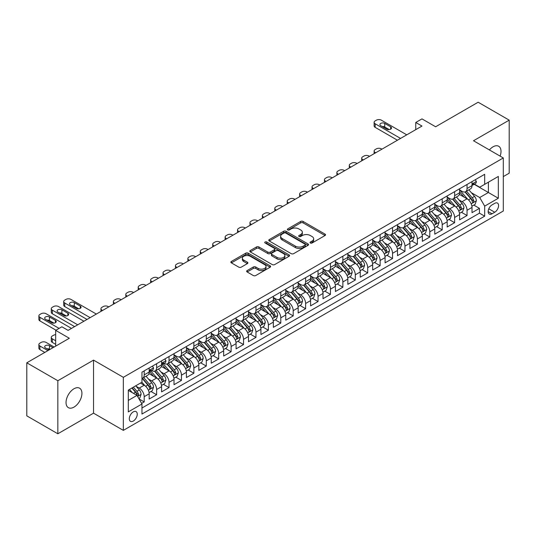 <?xml version="1.0" encoding="UTF-8"?>
<svg xmlns="http://www.w3.org/2000/svg" width="536" height="536" viewBox="0 0 536 536"><rect width="100%" height="100%" fill="white"/><g stroke="black" fill="none" stroke-linecap="round" stroke-linejoin="round"><path stroke-width="0.8" d="M310.377 243.002A1.206 0.697 0 0 0 312.086 243.002L325.03 235.525A1.722 0.998 0 0 0 325.54 234.822A1.722 0.998 0 0 0 325.03 234.118L303.095 221.448A1.722 0.998 0 0 0 300.656 221.448L287.705 228.926A1.206 0.697 0 0 0 287.356 229.421A1.206 0.697 0 0 0 287.705 229.91A1.206 0.697 0 0 0 289.413 229.91L291.088 228.946A5.514 3.183 0 0 1 298.887 228.946L300.716 229.998A5.514 3.183 0 0 1 302.331 232.256A5.514 3.183 0 0 1 300.716 234.507L299.041 235.472A1.206 0.697 0 0 0 298.686 235.967A1.206 0.697 0 0 0 299.041 236.456A1.206 0.697 0 0 0 300.75 236.456L302.425 235.492A5.514 3.183 0 0 1 310.223 235.492L312.053 236.544A5.514 3.183 0 0 1 313.667 238.795A5.514 3.183 0 0 1 312.053 241.046L310.377 242.017A1.206 0.697 0 0 0 310.022 242.507A1.206 0.697 0 0 0 310.377 243.002L310.377 242.017M73.981 407.112A11.236 6.486 120 0 0 81.325 397.21A11.236 6.486 120 0 0 79.603 388.205A11.236 6.486 120 0 0 73.981 388.761A11.236 6.486 120 0 0 66.645 398.663A11.236 6.486 120 0 0 68.367 407.668A11.236 6.486 120 0 0 73.981 407.112M500.122 156.117A11.236 6.486 120 0 0 498.674 146.254A11.236 6.486 120 0 0 493.06 146.81A11.236 6.486 120 0 0 489.415 149.939M133.276 421.055A5.621 3.243 120 0 0 136.948 416.103A5.621 3.243 120 0 0 136.084 411.601A5.621 3.243 120 0 0 133.276 411.883A5.621 3.243 120 0 0 129.605 416.834A5.621 3.243 120 0 0 130.469 421.336A5.621 3.243 120 0 0 133.276 421.055M247.15 270.566A1.722 0.998 0 0 0 246.647 271.27A1.722 0.998 0 0 0 247.15 271.973L253.307 275.531A1.722 0.998 0 0 0 255.746 275.531L270.124 267.223A1.722 0.998 0 0 0 270.633 266.519A1.722 0.998 0 0 0 270.124 265.816L248.188 253.153A1.722 0.998 0 0 0 245.749 253.153L231.364 261.454A1.722 0.998 0 0 0 230.862 262.158A1.722 0.998 0 0 0 231.364 262.861L238.801 267.156A1.722 0.998 0 0 0 241.24 267.156L247.398 263.598A1.722 0.998 0 0 0 247.9 262.895A1.722 0.998 0 0 0 247.398 262.191L243.706 260.067A4.61 2.66 0 0 1 242.359 258.185A4.61 2.66 0 0 1 245.207 255.726A4.61 2.66 0 0 1 250.232 256.302L264.67 264.637A4.61 2.66 0 0 1 266.024 266.519A4.61 2.66 0 0 1 263.176 268.978A4.61 2.66 0 0 1 258.151 268.402L255.746 267.015A1.722 0.998 0 0 0 253.307 267.015L247.15 270.566L247.15 271.973L253.307 268.449L253.307 267.015M503.304 176.599L509.2 173.195L509.2 120.144L478.159 102.222L435.627 126.771L421.973 118.885L415.762 122.469L421.973 126.054L68.085 330.37L61.881 326.786L55.67 330.37L55.67 346.142M57.841 380.728L57.841 433.778L93.539 413.169L93.539 360.118L57.841 380.728L26.8 362.805L69.325 338.256L55.67 330.37M93.539 360.118L123.34 377.324L503.304 157.959L503.304 211.01L123.34 430.375L123.34 377.324M509.2 120.144L473.502 140.754L503.304 157.959M291.209 253.642A1.722 0.998 0 0 0 293.648 253.642L308.033 245.341A1.722 0.998 0 0 0 308.535 244.637A1.722 0.998 0 0 0 308.033 243.934L286.09 231.271A1.722 0.998 0 0 0 283.651 231.271L269.273 239.572A1.722 0.998 0 0 0 268.771 240.275A1.722 0.998 0 0 0 269.273 240.979L291.209 253.642M265.548 243.264A1.206 0.697 0 0 1 266.774 243.431L266.774 241.997L289.078 254.875A1.722 0.998 0 0 1 289.581 255.578A1.722 0.998 0 0 1 289.078 256.282L274.693 264.583A1.722 0.998 0 0 1 272.261 264.583L250.319 251.92L250.319 250.513A1.722 0.998 0 0 0 249.816 251.216A1.722 0.998 0 0 0 250.319 251.92M250.319 250.513L256.476 246.962A1.722 0.998 0 0 1 258.915 246.962L267.812 252.094A1.722 0.998 0 0 0 270.245 252.094L274.332 249.736A1.722 0.998 0 0 0 274.834 249.032A1.722 0.998 0 0 0 274.332 248.329L265.065 242.982A1.206 0.697 0 0 1 264.717 242.493A1.206 0.697 0 0 1 265.461 241.85A1.206 0.697 0 0 1 266.774 241.997M57.841 433.778L26.8 415.856L26.8 362.805M141.625 403.4L144.204 401.913L139.052 398.938M136.117 386.282L139.233 388.077A7.022 4.054 60 0 1 144.204 396.68L149.169 393.813L149.169 399.045L156.619 394.744L150.971 391.481M148.532 379.113L151.655 380.908A7.022 4.054 60 0 1 156.619 389.511L161.584 386.644L161.584 391.876L169.034 387.575L163.386 384.312M160.954 371.944L164.07 373.739A7.022 4.054 60 0 1 169.034 382.342L174.006 379.475L174.006 384.707L181.456 380.406L175.801 377.15M173.369 364.775L176.485 366.57A7.022 4.054 60 0 1 181.456 375.173L186.421 372.306L186.421 377.538L193.871 373.237L188.223 369.981M185.784 357.606L188.906 359.401A7.022 4.054 60 0 1 193.871 368.004L198.836 365.137L198.836 370.369L206.286 366.068L200.638 362.812M198.206 350.437L201.322 352.232A7.022 4.054 60 0 1 206.286 360.835L211.258 357.968L211.258 363.2L218.701 358.899L213.053 355.643M210.621 343.268L213.737 345.063A7.022 4.054 60 0 1 218.701 353.666L223.673 350.799L223.673 356.031L231.123 351.73L225.475 348.474M223.036 336.099L226.152 337.894A7.022 4.054 60 0 1 231.123 346.497L236.088 343.63L236.088 348.862L243.538 344.561L237.89 341.305M235.451 328.93L238.574 330.725A7.022 4.054 60 0 1 243.538 339.328L248.503 336.461L248.503 341.693L255.953 337.392L250.305 334.136M247.873 321.761L250.989 323.556A7.022 4.054 60 0 1 255.953 332.159L260.925 329.292L260.925 334.524L268.375 330.223L262.72 326.967M260.288 314.592L263.404 316.387A7.022 4.054 60 0 1 268.375 324.99L273.34 322.123L273.34 327.355L280.79 323.061L275.142 319.798M272.703 307.423L275.826 309.218A7.022 4.054 60 0 1 280.79 317.821L285.755 314.954L285.755 320.193L293.205 315.892L287.557 312.629M285.125 300.254L288.241 302.049A7.022 4.054 60 0 1 293.205 310.652L298.17 307.785L298.17 313.024L305.62 308.723L299.972 305.46M297.54 293.085L300.656 294.88A7.022 4.054 60 0 1 305.62 303.483L310.592 300.616L310.592 305.855L318.042 301.554L312.388 298.291M309.955 285.916L313.071 287.711A7.022 4.054 60 0 1 318.042 296.314L323.007 293.447L323.007 298.686L330.457 294.385L324.809 291.122M322.37 278.747L325.493 280.542A7.022 4.054 60 0 1 330.457 289.145L335.422 286.278L335.422 291.517L342.873 287.216L337.224 283.953M334.792 271.578L337.908 273.373A7.022 4.054 60 0 1 342.873 281.976L347.844 279.109L347.844 284.348L355.294 280.047L349.64 276.784M347.207 264.409L350.323 266.211A7.022 4.054 60 0 1 355.294 274.814L360.259 271.946L360.259 277.179L367.709 272.878L362.061 269.615M359.623 257.24L362.745 259.042A7.022 4.054 60 0 1 367.709 267.645L372.674 264.777L372.674 270.01L380.125 265.709L374.476 262.446M372.044 250.071L375.16 251.873A7.022 4.054 60 0 1 380.125 260.476L385.089 257.608L385.089 262.841L392.54 258.54L386.892 255.277M384.459 242.902L387.575 244.704A7.022 4.054 60 0 1 392.54 253.307L397.511 250.439L397.511 255.672L404.961 251.371L399.307 248.108M396.875 235.733L399.99 237.535A7.022 4.054 60 0 1 404.961 246.138L409.926 243.27L409.926 248.503L417.377 244.202L411.728 240.939M409.29 228.564L412.412 230.366A7.022 4.054 60 0 1 417.377 238.969L422.341 236.101L422.341 241.334L429.792 237.033L424.144 233.77M421.711 221.395L424.827 223.197A7.022 4.054 60 0 1 429.792 231.8L434.763 228.932L434.763 234.165L442.213 229.864L436.559 226.601M434.127 214.226L437.242 216.028A7.022 4.054 60 0 1 442.213 224.631L447.178 221.763L447.178 226.996L454.628 222.695L448.98 219.432M446.542 207.057L449.664 208.859A7.022 4.054 60 0 1 454.628 217.462L459.593 214.594L459.593 219.827L467.044 215.526L467.044 210.293A7.022 4.054 -120 0 0 462.079 201.69L458.957 199.888M461.396 212.263L467.044 215.526M149.169 393.813A7.022 4.054 -120 0 0 144.204 385.21L140.479 383.059M161.584 386.644A7.022 4.054 -120 0 0 156.619 378.041L148.941 373.612M174.006 379.475A7.022 4.054 -120 0 0 169.034 370.872L161.356 366.443M186.421 372.306A7.022 4.054 -120 0 0 181.456 363.703L173.778 359.274M198.836 365.137A7.022 4.054 -120 0 0 193.871 356.534L186.193 352.105M211.258 357.968A7.022 4.054 -120 0 0 206.286 349.365L198.608 344.936M223.673 350.799A7.022 4.054 -120 0 0 218.701 342.196L211.023 337.767M236.088 343.63A7.022 4.054 -120 0 0 231.123 335.027L223.445 330.598M248.503 336.461A7.022 4.054 -120 0 0 243.538 327.858L235.86 323.429M260.925 329.292A7.022 4.054 -120 0 0 255.953 320.689L248.275 316.26M273.34 322.123A7.022 4.054 -120 0 0 268.375 313.52L260.69 309.091M285.755 314.954A7.022 4.054 -120 0 0 280.79 306.351L273.112 301.922M298.17 307.785A7.022 4.054 -120 0 0 293.205 299.182L285.527 294.753M310.592 300.616A7.022 4.054 -120 0 0 305.62 292.013L297.942 287.584M323.007 293.447A7.022 4.054 -120 0 0 318.042 284.844L310.364 280.415M335.422 286.278A7.022 4.054 -120 0 0 330.457 277.675L322.779 273.246M347.844 279.109A7.022 4.054 -120 0 0 342.873 270.512L335.194 266.077M360.259 271.946A7.022 4.054 -120 0 0 355.294 263.344L347.609 258.908M372.674 264.777A7.022 4.054 -120 0 0 367.709 256.175L360.031 251.739M385.089 257.608A7.022 4.054 -120 0 0 380.125 249.006L372.446 244.57M397.511 250.439A7.022 4.054 -120 0 0 392.54 241.837L384.861 237.401M409.926 243.27A7.022 4.054 -120 0 0 404.961 234.668L397.283 230.232M422.341 236.101A7.022 4.054 -120 0 0 417.377 227.499L409.698 223.063M434.763 228.932A7.022 4.054 -120 0 0 429.792 220.33L422.113 215.894M447.178 221.763A7.022 4.054 -120 0 0 442.213 213.16L434.529 208.725M459.593 214.594A7.022 4.054 -120 0 0 454.628 205.992L446.95 201.556M494.735 203.338L492.001 204.913A5.44 3.142 120 0 0 488.443 209.71A5.44 3.142 120 0 0 489.281 214.072A5.44 3.142 120 0 0 492.001 213.804L494.735 212.229A5.44 3.142 120 0 0 498.292 207.432A5.44 3.142 120 0 0 497.455 203.07A5.44 3.142 120 0 0 494.735 203.338M128.312 400.412L137.002 395.394L141.966 403.997L141.966 414.033L484.678 216.169L484.678 206.132L479.707 197.529L471.378 192.719M141.966 403.997L128.312 411.883L128.312 390.087L141.966 382.202L141.966 372.165L484.678 174.3L484.678 184.337L498.333 176.451L498.333 198.246L484.678 206.132M151.588 370.55L151.655 370.584A7.022 4.054 60 0 0 155.165 370.932L160.13 368.065A7.022 4.054 -120 0 0 161.584 364.849L161.584 360.835M164.003 363.381L164.07 363.415A7.022 4.054 60 0 0 167.58 363.763L172.552 360.896A7.022 4.054 -120 0 0 174.006 357.68L174.006 353.666M174.006 354.812L176.485 356.246A7.022 4.054 60 0 0 179.995 356.594L184.967 353.727A7.022 4.054 -120 0 0 186.421 350.51L186.421 346.497M186.421 347.643L188.906 349.077A7.022 4.054 60 0 0 192.417 349.425L197.382 346.558A7.022 4.054 -120 0 0 198.836 343.342L198.836 339.328M198.836 340.481L201.322 341.914A7.022 4.054 60 0 0 204.832 342.256L209.797 339.389A7.022 4.054 -120 0 0 211.258 336.179L211.258 332.159M211.258 333.312L213.737 334.745A7.022 4.054 60 0 0 217.248 335.087L222.219 332.22A7.022 4.054 -120 0 0 223.673 329.01L223.673 324.99M223.673 326.143L226.152 327.576A7.022 4.054 60 0 0 229.669 327.918L234.634 325.05A7.022 4.054 -120 0 0 236.088 321.841L236.088 317.821M236.088 318.974L238.574 320.407A7.022 4.054 60 0 0 242.084 320.749L247.049 317.882A7.022 4.054 -120 0 0 248.503 314.672L248.503 310.652M248.503 311.805L250.989 313.238A7.022 4.054 60 0 0 254.5 313.587L259.471 310.719A7.022 4.054 -120 0 0 260.925 307.503L260.925 303.483M260.925 304.636L263.404 306.069A7.022 4.054 60 0 0 266.915 306.418L271.886 303.55A7.022 4.054 -120 0 0 273.34 300.334L273.34 296.314M273.34 297.467L275.826 298.9A7.022 4.054 60 0 0 279.336 299.249L284.301 296.381A7.022 4.054 -120 0 0 285.755 293.165L285.755 289.145M285.755 290.298L288.241 291.731A7.022 4.054 60 0 0 291.752 292.08L296.716 289.212A7.022 4.054 -120 0 0 298.17 285.996L298.17 281.976M298.17 283.129L300.656 284.562A7.022 4.054 60 0 0 304.167 284.911L309.138 282.043A7.022 4.054 -120 0 0 310.592 278.827L310.592 274.807M310.592 275.96L313.071 277.393A7.022 4.054 60 0 0 316.588 277.742L321.553 274.874A7.022 4.054 -120 0 0 323.007 271.658L323.007 267.638M323.007 268.791L325.493 270.224A7.022 4.054 60 0 0 329.004 270.573L333.968 267.705A7.022 4.054 -120 0 0 335.422 264.489L335.422 260.469M335.422 261.622L337.908 263.055A7.022 4.054 60 0 0 341.419 263.404L346.383 260.536A7.022 4.054 -120 0 0 347.844 257.32L347.844 253.3M347.844 254.453L350.323 255.886A7.022 4.054 60 0 0 353.834 256.235L358.805 253.367A7.022 4.054 -120 0 0 360.259 250.151L360.259 246.138M360.259 247.284L362.745 248.717A7.022 4.054 60 0 0 366.255 249.066L371.22 246.198A7.022 4.054 -120 0 0 372.674 242.982L372.674 238.969M372.674 240.115L375.16 241.548A7.022 4.054 60 0 0 378.671 241.897L383.635 239.029A7.022 4.054 -120 0 0 385.089 235.813L385.089 231.8M385.089 232.946L387.575 234.379A7.022 4.054 60 0 0 391.086 234.728L396.057 231.86A7.022 4.054 -120 0 0 397.511 228.644L397.511 224.631M397.511 225.777L399.99 227.21A7.022 4.054 60 0 0 403.508 227.559L408.472 224.691A7.022 4.054 -120 0 0 409.926 221.475L409.926 217.462M409.926 218.608L412.412 220.041A7.022 4.054 60 0 0 415.923 220.39L420.887 217.522A7.022 4.054 -120 0 0 422.341 214.306L422.341 210.293M422.341 211.439L424.827 212.872A7.022 4.054 60 0 0 428.338 213.221L433.302 210.353A7.022 4.054 -120 0 0 434.763 207.137L434.763 203.124M434.763 204.27L437.242 205.703A7.022 4.054 60 0 0 440.753 206.052L445.724 203.184A7.022 4.054 -120 0 0 447.178 199.968L447.178 195.955M447.178 197.101L449.664 198.534A7.022 4.054 60 0 0 453.175 198.883L458.139 196.015A7.022 4.054 -120 0 0 459.593 192.799L459.593 188.786M141.966 408.01L479.459 213.16L479.459 208.357L472.008 212.658L472.008 207.425A7.022 4.054 -120 0 0 467.044 198.823L459.365 194.387M459.593 189.932L462.079 191.365A7.022 4.054 -120 0 0 465.59 191.714A7.022 4.054 -120 0 0 467.044 188.498L467.044 184.485M465.59 191.714L470.554 188.846A7.022 4.054 -120 0 0 472.008 185.63L472.008 181.617M144.204 370.872L144.204 374.885A7.022 4.054 60 0 1 142.75 378.101A7.022 4.054 60 0 1 141.966 378.389M142.75 378.101L147.715 375.233A7.022 4.054 -120 0 0 149.169 372.018L149.169 368.004M156.619 363.703L156.619 367.716A7.022 4.054 60 0 1 155.165 370.932M169.034 356.534L169.034 360.547A7.022 4.054 60 0 1 167.58 363.763M181.456 349.365L181.456 353.378A7.022 4.054 60 0 1 179.995 356.594M193.871 342.196L193.871 346.209A7.022 4.054 60 0 1 192.417 349.425M206.286 335.027L206.286 339.047A7.022 4.054 60 0 1 204.832 342.256M218.701 327.858L218.701 331.878A7.022 4.054 60 0 1 217.248 335.087M231.123 320.689L231.123 324.709A7.022 4.054 60 0 1 229.669 327.918M243.538 313.52L243.538 317.54A7.022 4.054 60 0 1 242.084 320.749M255.953 306.351L255.953 310.371A7.022 4.054 60 0 1 254.5 313.587M268.375 299.182L268.375 303.202A7.022 4.054 60 0 1 266.915 306.418M280.79 292.013L280.79 296.033A7.022 4.054 60 0 1 279.336 299.249M293.205 284.844L293.205 288.864A7.022 4.054 60 0 1 291.752 292.08M305.62 277.675L305.62 281.695A7.022 4.054 60 0 1 304.167 284.911M318.042 270.506L318.042 274.526A7.022 4.054 60 0 1 316.588 277.742M330.457 263.337L330.457 267.357A7.022 4.054 60 0 1 329.004 270.573M342.873 256.168L342.873 260.188A7.022 4.054 60 0 1 341.419 263.404M355.294 249.006L355.294 253.019A7.022 4.054 60 0 1 353.834 256.235M367.709 241.837L367.709 245.85A7.022 4.054 60 0 1 366.255 249.066M380.125 234.668L380.125 238.681A7.022 4.054 60 0 1 378.671 241.897M392.54 227.499L392.54 231.512A7.022 4.054 60 0 1 391.086 234.728M404.961 220.33L404.961 224.343A7.022 4.054 60 0 1 403.508 227.559M417.377 213.16L417.377 217.174A7.022 4.054 60 0 1 415.923 220.39M429.792 205.992L429.792 210.005A7.022 4.054 60 0 1 428.338 213.221M442.213 198.823L442.213 202.836A7.022 4.054 60 0 1 440.753 206.052M454.628 191.654L454.628 195.667A7.022 4.054 60 0 1 453.175 198.883M454.628 217.462L454.628 222.695M442.213 224.631L442.213 229.864M429.792 231.8L429.792 237.033M417.377 238.969L417.377 244.202M404.961 246.138L404.961 251.371M392.54 253.307L392.54 258.54M380.125 260.476L380.125 265.709M367.709 267.645L367.709 272.878M355.294 274.814L355.294 280.047M342.873 281.976L342.873 287.216M330.457 289.145L330.457 294.385M318.042 296.314L318.042 301.554M305.62 303.483L305.62 308.723M293.205 310.652L293.205 315.892M280.79 317.821L280.79 323.061M268.375 324.99L268.375 330.223M255.953 332.159L255.953 337.392M243.538 339.328L243.538 344.561M231.123 346.497L231.123 351.73M218.701 353.666L218.701 358.899M206.286 360.835L206.286 366.068M193.871 368.004L193.871 373.237M181.456 375.173L181.456 380.406M169.034 382.342L169.034 387.575M156.619 389.511L156.619 394.744M144.204 396.68L144.204 401.913M137.002 395.394L128.312 390.375M479.707 197.529L488.403 192.511L488.403 182.186L498.333 176.451M474.179 184.304L498.333 198.246M474.427 184.156L479.707 187.205L484.678 184.337M93.539 413.169L123.34 430.375M415.762 122.469L415.762 129.638M473.811 205.094L479.459 208.357M479.459 213.16L484.678 216.169M310.86 243.17L312.053 242.48A5.514 3.183 0 0 0 313.667 240.229L313.667 238.795M302.331 232.256L302.331 233.689A5.514 3.183 0 0 1 300.716 235.94L299.524 236.624M325.03 234.118L325.03 235.525L303.095 222.882A1.722 0.998 0 0 0 300.656 222.882L288.187 230.085M308.006 245.354L286.09 232.704A1.722 0.998 0 0 0 283.651 232.704L269.293 240.992M304.984 245.133A1.206 0.697 0 0 0 305.339 244.637A1.206 0.697 0 0 0 304.984 244.141L285.728 233.026A1.206 0.697 0 0 0 284.02 233.026L282.251 234.044A5.514 3.183 0 0 0 280.636 236.296A5.514 3.183 0 0 0 282.251 238.554L295.416 246.151A5.514 3.183 0 0 0 303.215 246.151L304.984 245.133L304.984 246.567A1.206 0.697 0 0 0 305.339 246.071L305.339 244.637M280.636 236.296L280.636 237.729A5.514 3.183 0 0 0 282.251 239.987L282.251 238.554M304.984 246.567L303.215 247.585A5.514 3.183 0 0 1 295.416 247.585L282.251 239.987M250.345 251.933L256.476 248.396L256.476 246.962M274.834 249.032L274.834 250.466A1.722 0.998 0 0 1 274.332 251.17L270.245 253.528A1.722 0.998 0 0 1 267.812 253.528L258.915 248.396A1.722 0.998 0 0 0 256.476 248.396M266.774 243.431L289.058 256.295M277.045 257.427A4.61 2.66 0 0 0 282.07 258.004A4.61 2.66 0 0 0 284.911 255.545A4.61 2.66 0 0 0 283.564 253.662L278.472 250.721A1.722 0.998 0 0 0 276.04 250.721L271.953 253.079A1.722 0.998 0 0 0 271.45 253.783A1.722 0.998 0 0 0 271.953 254.486L277.045 257.427L277.045 258.861A4.61 2.66 0 0 0 282.07 259.437A4.61 2.66 0 0 0 284.911 256.978L284.911 255.545M271.45 253.783L271.45 255.216A1.722 0.998 0 0 0 271.953 255.92L271.953 254.486M277.045 258.861L271.953 255.92M266.024 266.519L266.024 267.953A4.61 2.66 0 0 1 263.176 270.412A4.61 2.66 0 0 1 258.151 269.836L255.746 268.449A1.722 0.998 0 0 0 253.307 268.449M242.359 258.185L242.359 259.618A4.61 2.66 0 0 0 243.706 261.501L243.706 260.067M247.371 263.612L243.706 261.501M270.124 265.816L270.124 267.223L248.188 254.587A1.722 0.998 0 0 0 245.749 254.587L231.391 262.875M471.908 206.193L475.117 204.343L476.357 200.759A4.657 2.687 -120 0 0 474.548 196.384L468.873 189.818M375.716 152.76L375.16 152.438A3.511 2.03 -0 0 1 374.128 151.005A3.511 2.03 -0 0 1 375.16 149.571L376.399 148.854A3.511 2.03 -0 0 1 381.364 148.854L381.927 149.175M467.734 199.271L461.007 191.486A13.434 7.759 -120 0 0 459.593 190.005M464.042 197.087L460.283 192.732A11.149 6.439 -120 0 0 459.593 191.982M464.96 191.962L470.695 198.608A4.657 2.687 60 0 1 472.357 201.817C473.053 202.749 473.549 202.461 473.844 200.953A4.657 2.687 -120 0 0 472.183 197.75L466.514 191.178M465.295 191.855L471.459 198.997A2.372 1.367 60 0 1 472.055 199.921L473.844 200.953M472.357 201.817L472.692 202.367M400.553 138.422L375.16 123.762A3.511 2.03 0 0 1 374.128 122.329A3.511 2.03 0 0 1 375.16 120.895L376.399 120.178A3.511 2.03 0 0 1 381.364 120.178L406.757 134.838M374.128 122.329L374.128 125.913A3.511 2.03 180 0 0 375.16 127.347L397.444 140.218M475.305 179.714L476.357 181.543A4.657 2.687 60 0 1 475.392 183.6L473.033 184.967A4.657 2.687 -120 0 0 473.844 183.895L473.744 183.48M380.748 125.699A2.807 1.621 180 0 1 379.923 124.553A2.807 1.621 180 0 1 381.659 123.052A2.807 1.621 180 0 1 384.721 123.401L390.677 126.844A2.807 1.621 180 0 1 391.501 127.99A2.807 1.621 180 0 1 389.766 129.491A2.807 1.621 180 0 1 386.704 129.136L380.748 125.699M472.169 185.181L472.183 185.181A4.657 2.687 -120 0 0 473.033 184.967M473.241 183.547L473.844 183.895C473.549 183.191 473.053 183.48 472.357 184.752A4.657 2.687 60 0 1 472.008 185.416M382.208 126.543A2.807 1.621 180 0 1 384.721 126.985L389.216 129.585M459.493 213.362L462.695 211.512L463.942 207.928A4.657 2.687 -120 0 0 462.126 203.553L456.451 196.987M363.301 159.929L362.745 159.607A3.511 2.03 -0 0 1 361.713 158.174A3.511 2.03 -0 0 1 362.745 156.74L363.984 156.023A3.511 2.03 -0 0 1 368.949 156.023L369.512 156.345M455.319 206.44L448.592 198.655A13.434 7.759 -120 0 0 447.178 197.174M451.627 204.256L447.862 199.901A11.149 6.439 -120 0 0 447.178 199.151M452.538 199.131L458.28 205.777A4.657 2.687 60 0 1 459.935 208.986C460.638 209.918 461.134 209.63 461.429 208.122A4.657 2.687 -120 0 0 459.767 204.92L454.093 198.347M452.88 199.024L459.044 206.166A2.372 1.367 60 0 1 459.64 207.09L461.429 208.122M459.935 208.986L460.277 209.536M447.071 220.53L450.28 218.681L451.52 215.09A4.657 2.687 -120 0 0 449.711 210.722L444.036 204.156M350.886 167.098L350.323 166.776A3.511 2.03 -0 0 1 349.298 165.343A3.511 2.03 -0 0 1 350.323 163.909L351.569 163.192A3.511 2.03 -0 0 1 356.534 163.192L357.09 163.514M442.904 213.609L436.17 205.824A13.434 7.759 -120 0 0 434.763 204.343M439.212 211.425L435.446 207.07A11.149 6.439 -120 0 0 434.763 206.32M440.123 206.3L445.858 212.946A4.657 2.687 60 0 1 447.52 216.155C448.217 217.087 448.719 216.799 449.007 215.291A4.657 2.687 -120 0 0 447.352 212.089L441.677 205.516M440.458 206.193L446.629 213.335A2.372 1.367 60 0 1 447.225 214.259L449.007 215.291M447.52 216.155L447.862 216.705M434.656 227.7L437.865 225.85L439.105 222.259A4.657 2.687 -120 0 0 437.296 217.891L431.621 211.325M338.464 174.267L337.908 173.945A3.511 2.03 -0 0 1 336.876 172.512A3.511 2.03 -0 0 1 337.908 171.078L339.147 170.361A3.511 2.03 -0 0 1 344.119 170.361L344.675 170.683M430.482 220.778L423.755 212.993A13.434 7.759 -120 0 0 422.341 211.512M426.797 218.594L423.031 214.239A11.149 6.439 -120 0 0 422.341 213.489M427.708 213.469L433.443 220.115A4.657 2.687 60 0 1 435.105 223.318C435.802 224.256 436.297 223.968 436.592 222.46A4.657 2.687 -120 0 0 434.937 219.258L429.262 212.685M428.043 213.362L434.207 220.504A2.372 1.367 60 0 1 434.81 221.428L436.592 222.46M435.105 223.318L435.44 223.874M422.241 234.869L425.45 233.019L426.69 229.428A4.657 2.687 -120 0 0 424.874 225.06L419.206 218.494M326.049 181.436L325.493 181.114A3.511 2.03 -0 0 1 324.461 179.681A3.511 2.03 -0 0 1 325.493 178.247L326.732 177.53A3.511 2.03 -0 0 1 331.697 177.53L332.26 177.852M418.067 227.947L411.34 220.162A13.434 7.759 -120 0 0 409.926 218.681M414.375 225.763L410.616 221.408A11.149 6.439 -120 0 0 409.926 220.658M415.286 220.638L421.028 227.284A4.657 2.687 60 0 1 422.69 230.487C423.386 231.425 423.882 231.137 424.177 229.629A4.657 2.687 -120 0 0 422.515 226.427L416.847 219.854M415.628 220.53L421.792 227.673A2.372 1.367 60 0 1 422.388 228.597L424.177 229.629M422.69 230.487L423.025 231.043M409.819 242.038L413.028 240.182L414.274 236.597A4.657 2.687 -120 0 0 412.459 232.229L406.784 225.663M313.634 188.605L313.071 188.283A3.511 2.03 -0 0 1 312.046 186.85A3.511 2.03 -0 0 1 313.071 185.416L314.317 184.699A3.511 2.03 -0 0 1 319.282 184.699L319.838 185.02M405.652 235.116L398.918 227.331A13.434 7.759 -120 0 0 397.511 225.85M401.96 232.932L398.194 228.577A11.149 6.439 -120 0 0 397.511 227.827M402.871 227.807L408.613 234.453A4.657 2.687 60 0 1 410.268 237.656C410.971 238.594 411.467 238.306 411.762 236.798A4.657 2.687 -120 0 0 410.1 233.595L404.425 227.023M403.206 227.7L409.377 234.842A2.372 1.367 60 0 1 409.973 235.766L411.762 236.798M410.268 237.656L410.61 238.212M397.404 249.207L400.613 247.351L401.853 243.766A4.657 2.687 -120 0 0 400.044 239.398L394.369 232.832M301.212 195.774L300.656 195.452A3.511 2.03 -0 0 1 299.631 194.019A3.511 2.03 -0 0 1 300.656 192.585L301.895 191.868A3.511 2.03 -0 0 1 306.867 191.868L307.423 192.19M393.23 242.285L386.503 234.5A13.434 7.759 -120 0 0 385.089 233.019M389.545 240.101L385.779 235.746A11.149 6.439 -120 0 0 385.089 234.996M390.456 234.976L396.191 241.622A4.657 2.687 60 0 1 397.853 244.825C398.55 245.763 399.045 245.475 399.34 243.967A4.657 2.687 -120 0 0 397.685 240.765L392.01 234.192M390.791 234.869L396.962 242.011A2.372 1.367 60 0 1 397.558 242.935L399.34 243.967M397.853 244.825L398.188 245.381M384.989 256.375L388.198 254.52L389.438 250.935A4.657 2.687 -120 0 0 387.628 246.567L381.954 240.001M288.797 202.943L288.241 202.621A3.511 2.03 -0 0 1 287.209 201.188A3.511 2.03 -0 0 1 288.241 199.754L289.48 199.037A3.511 2.03 -0 0 1 294.445 199.037L295.008 199.359M380.815 249.454L374.088 241.669A13.434 7.759 -120 0 0 372.674 240.188M377.123 247.27L373.364 242.915A11.149 6.439 -120 0 0 372.674 242.165M378.041 242.145L383.776 248.791A4.657 2.687 60 0 1 385.438 251.994C386.134 252.932 386.63 252.644 386.925 251.136A4.657 2.687 -120 0 0 385.263 247.934L379.595 241.361M378.376 242.038L384.54 249.18A2.372 1.367 60 0 1 385.136 250.104L386.925 251.136M385.438 251.994L385.773 252.55M372.574 263.545L375.776 261.689L377.022 258.104A4.657 2.687 -120 0 0 375.207 253.736L369.538 247.17M276.382 210.112L275.826 209.79A3.511 2.03 -0 0 1 274.794 208.357A3.511 2.03 -0 0 1 275.826 206.923L277.065 206.206A3.511 2.03 -0 0 1 282.03 206.206L282.593 206.528M368.4 256.623L361.673 248.838A13.434 7.759 -120 0 0 360.259 247.357M364.708 254.439L360.942 250.084A11.149 6.439 -120 0 0 360.259 249.334M365.619 249.314L371.361 255.96A4.657 2.687 60 0 1 373.016 259.163C373.719 260.101 374.215 259.813 374.51 258.305A4.657 2.687 -120 0 0 372.848 255.103L367.173 248.53M365.961 249.207L372.125 256.349A2.372 1.367 60 0 1 372.721 257.273L374.51 258.305M373.016 259.163L373.358 259.719M360.152 270.714L363.361 268.858L364.601 265.273A4.657 2.687 -120 0 0 362.792 260.905L357.117 254.339M263.967 217.281L263.404 216.959A3.511 2.03 -0 0 1 262.379 215.526A3.511 2.03 -0 0 1 263.404 214.092L264.65 213.375A3.511 2.03 -0 0 1 269.615 213.375L270.171 213.697M355.984 263.792L349.251 256.007A13.434 7.759 -120 0 0 347.844 254.526M352.293 261.608L348.527 257.253A11.149 6.439 -120 0 0 347.844 256.503M353.204 256.483L358.939 263.129A4.657 2.687 60 0 1 360.601 266.332C361.298 267.27 361.8 266.982 362.088 265.474A4.657 2.687 -120 0 0 360.433 262.272L354.758 255.699M353.539 256.375L359.71 263.518A2.372 1.367 60 0 1 360.306 264.442L362.088 265.474M360.601 266.332L360.942 266.888M347.737 277.882L350.946 276.027L352.185 272.442A4.657 2.687 -120 0 0 350.377 268.074L344.702 261.508M251.545 224.45L250.989 224.128A3.511 2.03 -0 0 1 249.957 222.695A3.511 2.03 -0 0 1 250.989 221.261L252.228 220.544A3.511 2.03 -0 0 1 257.2 220.544L257.756 220.865M343.563 270.961L336.836 263.176A13.434 7.759 -120 0 0 335.422 261.695M339.878 268.777L336.112 264.422A11.149 6.439 -120 0 0 335.422 263.672M340.789 263.652L346.524 270.298A4.657 2.687 60 0 1 348.186 273.501C348.882 274.439 349.378 274.151 349.673 272.643A4.657 2.687 -120 0 0 348.018 269.44L342.343 262.868M341.124 263.545L347.288 270.687A2.372 1.367 60 0 1 347.891 271.611L349.673 272.643M348.186 273.501L348.521 274.057M335.322 285.052L338.531 283.196L339.77 279.611A4.657 2.687 -120 0 0 337.955 275.243L332.286 268.677M239.13 231.619L238.574 231.297A3.511 2.03 -0 0 1 237.542 229.864A3.511 2.03 -0 0 1 238.574 228.43L239.813 227.713A3.511 2.03 -0 0 1 244.778 227.713L245.341 228.035M331.148 278.13L324.421 270.345A13.434 7.759 -120 0 0 323.007 268.864M327.456 275.946L323.697 271.591A11.149 6.439 -120 0 0 323.007 270.841M328.367 270.821L334.109 277.467A4.657 2.687 60 0 1 335.771 280.67C336.467 281.608 336.963 281.32 337.258 279.812A4.657 2.687 -120 0 0 335.596 276.61L329.928 270.037M328.709 270.714L334.873 277.856A2.372 1.367 60 0 1 335.469 278.78L337.258 279.812M335.771 280.67L336.106 281.226M322.9 292.221L326.109 290.365L327.355 286.78A4.657 2.687 -120 0 0 325.54 282.412L319.865 275.846M226.715 238.788L226.152 238.466A3.511 2.03 -0 0 1 225.127 237.033A3.511 2.03 -0 0 1 226.152 235.599L227.398 234.882A3.511 2.03 -0 0 1 232.363 234.882L232.919 235.204M318.732 285.299L312.006 277.514A13.434 7.759 -120 0 0 310.592 276.033M315.041 283.115L311.275 278.76A11.149 6.439 -120 0 0 310.592 278.01M315.952 277.99L321.694 284.636A4.657 2.687 60 0 1 323.349 287.839C324.052 288.777 324.548 288.489 324.843 286.981A4.657 2.687 -120 0 0 323.181 283.772L317.506 277.206M316.294 277.882L322.458 285.025A2.372 1.367 60 0 1 323.054 285.949L324.843 286.981M323.349 287.839L323.69 288.395M310.485 299.39L313.694 297.534L314.934 293.949A4.657 2.687 -120 0 0 313.125 289.581L307.45 283.015M214.293 245.957L213.737 245.635A3.511 2.03 -0 0 1 212.712 244.202A3.511 2.03 -0 0 1 213.737 242.768L214.976 242.051A3.511 2.03 -0 0 1 219.948 242.051L220.504 242.373M306.311 292.468L299.584 284.683A13.434 7.759 -120 0 0 298.17 283.202M302.626 290.284L298.86 285.929A11.149 6.439 -120 0 0 298.17 285.179M303.537 285.159L309.272 291.805A4.657 2.687 60 0 1 310.934 295.008C311.63 295.946 312.126 295.658 312.421 294.15A4.657 2.687 -120 0 0 310.766 290.941L305.091 284.375M303.872 285.052L310.043 292.194A2.372 1.367 60 0 1 310.639 293.118L312.421 294.15M310.934 295.008L311.275 295.564M298.07 306.559L301.279 304.703L302.518 301.118A4.657 2.687 -120 0 0 300.709 296.75L295.035 290.184M201.878 253.126L201.322 252.804A3.511 2.03 -0 0 1 200.29 251.371A3.511 2.03 -0 0 1 201.322 249.937L202.561 249.22A3.511 2.03 -0 0 1 207.532 249.22L208.089 249.542M293.896 299.637L287.169 291.852A13.434 7.759 -120 0 0 285.755 290.371M290.204 297.453L286.445 293.098A11.149 6.439 -120 0 0 285.755 292.348M291.122 292.328L296.857 298.974A4.657 2.687 60 0 1 298.519 302.177C299.215 303.115 299.711 302.827 300.006 301.319A4.657 2.687 -120 0 0 298.344 298.11L292.676 291.544M291.457 292.221L297.621 299.363A2.372 1.367 60 0 1 298.217 300.287L300.006 301.319M298.519 302.177L298.854 302.733M285.655 313.728L288.864 311.872L290.103 308.287A4.657 2.687 -120 0 0 288.288 303.919L282.619 297.353M189.463 260.295L188.906 259.973A3.511 2.03 -0 0 1 187.875 258.54A3.511 2.03 -0 0 1 188.906 257.106L190.146 256.389A3.511 2.03 -0 0 1 195.111 256.389L195.674 256.711M281.48 306.806L274.754 299.021A13.434 7.759 -120 0 0 273.34 297.54M277.789 304.622L274.023 300.267A11.149 6.439 -120 0 0 273.34 299.517M278.7 299.497L284.442 306.143A4.657 2.687 60 0 1 286.097 309.346C286.8 310.284 287.296 309.996 287.591 308.488A4.657 2.687 -120 0 0 285.929 305.279L280.254 298.713M279.042 299.39L285.206 306.532A2.372 1.367 60 0 1 285.802 307.456L287.591 308.488M286.097 309.346L286.438 309.902M273.233 320.897L276.442 319.041L277.682 315.456A4.657 2.687 -120 0 0 275.873 311.088L270.198 304.522M177.048 267.464L176.485 267.142A3.511 2.03 -0 0 1 175.46 265.709A3.511 2.03 -0 0 1 176.485 264.275L177.731 263.558A3.511 2.03 -0 0 1 182.696 263.558L183.252 263.88M269.065 313.975L262.332 306.183A13.434 7.759 -120 0 0 260.925 304.709M265.374 311.791L261.608 307.436A11.149 6.439 -120 0 0 260.925 306.686M266.285 306.666L272.02 313.312A4.657 2.687 60 0 1 273.682 316.515C274.385 317.453 274.881 317.165 275.176 315.657A4.657 2.687 -120 0 0 273.514 312.448L267.839 305.882M266.62 306.559L272.791 313.701A2.372 1.367 60 0 1 273.387 314.625L275.176 315.657M273.682 316.515L274.023 317.071M260.818 328.065L264.027 326.21L265.266 322.625A4.657 2.687 -120 0 0 263.457 318.257L257.783 311.691M164.626 274.633L164.07 274.311A3.511 2.03 -0 0 1 163.038 272.878A3.511 2.03 -0 0 1 164.07 271.444L165.309 270.727A3.511 2.03 -0 0 1 170.281 270.727L170.837 271.049M256.644 321.144L249.917 313.352A13.434 7.759 -120 0 0 248.503 311.878M252.959 318.96L249.193 314.605A11.149 6.439 -120 0 0 248.503 313.855M253.87 313.835L259.605 320.481A4.657 2.687 60 0 1 261.267 323.684C261.963 324.622 262.459 324.334 262.754 322.826A4.657 2.687 -120 0 0 261.099 319.617L255.424 313.051M254.205 313.728L260.369 320.863A2.372 1.367 60 0 1 260.972 321.794L262.754 322.826M261.267 323.684L261.601 324.24M248.403 335.235L251.612 333.379L252.851 329.794A4.657 2.687 -120 0 0 251.036 325.426L245.367 318.86M152.211 281.802L151.655 281.48A3.511 2.03 -0 0 1 150.623 280.047A3.511 2.03 -0 0 1 151.655 278.613L152.894 277.896A3.511 2.03 -0 0 1 157.859 277.896L158.422 278.218M244.228 328.313L237.502 320.521A13.434 7.759 -120 0 0 236.088 319.047M240.537 326.129L236.778 321.774A11.149 6.439 -120 0 0 236.088 321.024M241.448 321.004L247.19 327.65A4.657 2.687 60 0 1 248.851 330.853C249.548 331.791 250.044 331.503 250.339 329.995A4.657 2.687 -120 0 0 248.677 326.786L243.009 320.22M241.79 320.897L247.954 328.032A2.372 1.367 60 0 1 248.55 328.963L250.339 329.995M248.851 330.853L249.186 331.409M235.981 342.404L239.19 340.548L240.436 336.963A4.657 2.687 -120 0 0 238.62 332.595L232.946 326.029M139.796 288.971L139.233 288.649A3.511 2.03 -0 0 1 138.208 287.216A3.511 2.03 -0 0 1 139.233 285.782L140.479 285.065A3.511 2.03 -0 0 1 145.444 285.065L146 285.387M231.813 335.482L225.087 327.69A13.434 7.759 -120 0 0 223.673 326.216M228.122 333.298L224.356 328.943A11.149 6.439 -120 0 0 223.673 328.193M229.033 328.173L234.775 334.819A4.657 2.687 60 0 1 236.43 338.022C237.133 338.96 237.629 338.672 237.924 337.164A4.657 2.687 -120 0 0 236.262 333.955L230.587 327.389M229.375 328.065L235.539 335.201A2.372 1.367 60 0 1 236.135 336.132L237.924 337.164M236.43 338.022L236.771 338.578M223.566 349.573L226.775 347.717L228.014 344.132A4.657 2.687 -120 0 0 226.205 339.764L220.53 333.198M127.38 296.14L126.818 295.818A3.511 2.03 -0 0 1 125.793 294.385A3.511 2.03 -0 0 1 126.818 292.951L128.064 292.234A3.511 2.03 -0 0 1 133.029 292.234L133.585 292.555M219.392 342.651L212.665 334.859A13.434 7.759 -120 0 0 211.258 333.385M215.707 340.467L211.941 336.112A11.149 6.439 -120 0 0 211.258 335.362M216.618 335.342L222.353 341.988A4.657 2.687 60 0 1 224.015 345.191C224.711 346.129 225.214 345.841 225.502 344.333A4.657 2.687 -120 0 0 223.847 341.124L218.172 334.558M216.953 335.235L223.123 342.37A2.372 1.367 60 0 1 223.72 343.301L225.502 344.333M224.015 345.191L224.356 345.747M211.15 356.742L214.36 354.886L215.599 351.301A4.657 2.687 -120 0 0 213.79 346.933L208.115 340.367M114.959 303.309L114.403 302.987A3.511 2.03 -0 0 1 113.371 301.554A3.511 2.03 -0 0 1 114.403 300.12L115.642 299.403A3.511 2.03 -0 0 1 120.613 299.403L121.169 299.725M206.976 349.82L200.25 342.028A13.434 7.759 -120 0 0 198.836 340.554M203.285 347.636L199.526 343.275A11.149 6.439 -120 0 0 198.836 342.531M204.203 342.511L209.938 349.157A4.657 2.687 60 0 1 211.599 352.36C212.296 353.298 212.792 353.01 213.087 351.502A4.657 2.687 -120 0 0 211.425 348.293L205.757 341.727M204.538 342.404L210.702 349.539A2.372 1.367 60 0 1 211.298 350.47L213.087 351.502M211.599 352.36L211.934 352.916M198.735 363.911L201.945 362.055L203.184 358.47A4.657 2.687 -120 0 0 201.369 354.102L195.7 347.536M102.544 310.478L101.987 310.156A3.511 2.03 -0 0 1 100.956 308.723A3.511 2.03 -0 0 1 101.987 307.289L103.227 306.572A3.511 2.03 -0 0 1 108.192 306.572L108.754 306.894M194.561 356.989L187.835 349.197A13.434 7.759 -120 0 0 186.421 347.723M190.87 354.805L187.104 350.443A11.149 6.439 -120 0 0 186.421 349.7M191.781 349.68L197.523 356.326A4.657 2.687 60 0 1 199.178 359.529C199.881 360.467 200.377 360.179 200.672 358.671A4.657 2.687 -120 0 0 199.01 355.462L193.335 348.896M192.123 349.573L198.287 356.708A2.372 1.367 60 0 1 198.883 357.639L200.672 358.671M199.178 359.529L199.519 360.085M186.314 371.08L189.523 369.224L190.762 365.639A4.657 2.687 -120 0 0 188.953 361.271L183.279 354.705M182.146 364.158L175.413 356.366A13.434 7.759 -120 0 0 174.006 354.892M178.455 361.974L174.689 357.613A11.149 6.439 -120 0 0 174.006 356.869M179.366 356.849L185.108 363.495A4.657 2.687 60 0 1 186.763 366.698C187.466 367.636 187.962 367.348 188.257 365.84A4.657 2.687 -120 0 0 186.595 362.631L180.92 356.065M179.701 356.742L185.871 363.877A2.372 1.367 60 0 1 186.468 364.808L188.257 365.84M186.763 366.698L187.104 367.247M173.899 378.248L177.108 376.393L178.347 372.808A4.657 2.687 -120 0 0 176.538 368.44L170.863 361.874M169.724 371.327L163.246 363.823M166.039 369.143L162.274 364.782A11.149 6.439 -120 0 0 161.926 364.393M166.951 364.018L172.686 370.664A4.657 2.687 60 0 1 174.347 373.867C175.044 374.805 175.54 374.517 175.835 373.009A4.657 2.687 -120 0 0 174.18 369.8L168.505 363.234M167.286 363.911L173.45 371.046A2.372 1.367 60 0 1 174.053 371.977L175.835 373.009M174.347 373.867L174.682 374.416M161.483 385.418L164.693 383.562L165.932 379.977A4.657 2.687 -120 0 0 164.117 375.609L158.448 369.043M157.309 378.496L150.824 370.992M153.618 376.312L149.859 371.951A11.149 6.439 -120 0 0 149.511 371.562M154.529 371.187L160.271 377.833A4.657 2.687 60 0 1 161.932 381.036C162.629 381.974 163.125 381.686 163.42 380.178A4.657 2.687 -120 0 0 161.758 376.969L156.09 370.403M154.871 371.08L161.035 378.215A2.372 1.367 60 0 1 161.631 379.146L163.42 380.178M161.932 381.036L162.267 381.585M90.128 317.647L64.735 302.981A3.511 2.03 0 0 1 63.704 301.547A3.511 2.03 0 0 1 64.735 300.113L65.975 299.396A3.511 2.03 0 0 1 70.94 299.396L96.333 314.062M63.704 301.547L63.704 305.131A3.511 2.03 180 0 0 64.735 306.565L87.02 319.436M164.874 358.939L165.932 360.768A4.657 2.687 60 0 1 164.967 362.825L162.609 364.185A4.657 2.687 -120 0 0 163.42 363.113L163.319 362.705M70.323 304.917A2.807 1.621 180 0 1 69.499 303.771A2.807 1.621 180 0 1 71.234 302.271A2.807 1.621 180 0 1 74.296 302.626L80.253 306.069A2.807 1.621 180 0 1 81.077 307.215A2.807 1.621 180 0 1 79.341 308.709A2.807 1.621 180 0 1 76.279 308.361L70.323 304.917M161.745 364.406L161.758 364.406A4.657 2.687 -120 0 0 162.609 364.185M162.817 362.765L163.42 363.113C163.125 362.41 162.629 362.698 161.932 363.978A4.657 2.687 60 0 1 161.584 364.634M71.784 305.761A2.807 1.621 180 0 1 74.296 306.21L78.792 308.81M149.068 392.587L152.271 390.731L153.517 387.146A4.657 2.687 -120 0 0 151.701 382.778L146.026 376.212M144.894 385.665L141.919 382.228M55.67 340.762L52.314 338.826L52.314 342.41A3.511 2.03 180 0 1 51.288 340.976L51.288 337.392A3.511 2.03 -0 0 0 52.314 338.826M55.67 344.347L52.314 342.41M141.203 383.481L140.72 382.918M142.114 378.356L147.856 385.002A4.657 2.687 60 0 1 149.511 388.205C150.214 389.143 150.71 388.855 151.005 387.347A4.657 2.687 -120 0 0 149.343 384.138L143.668 377.572M142.455 378.248L148.619 385.384A2.372 1.367 60 0 1 149.216 386.315L151.005 387.347M149.511 388.205L149.852 388.754M55.67 334.665A3.511 2.03 -0 0 0 53.56 335.241L52.314 335.958A3.511 2.03 -0 0 0 51.288 337.392M77.707 324.816L52.314 310.15A3.511 2.03 0 0 1 51.288 308.716A3.511 2.03 0 0 1 52.314 307.282L53.56 306.565A3.511 2.03 0 0 1 58.524 306.565L83.918 321.232M51.288 308.716L51.288 312.3A3.511 2.03 180 0 0 52.314 313.734L74.605 326.605M152.459 366.108L153.517 367.93A4.657 2.687 60 0 1 152.552 369.994L150.194 371.354A4.657 2.687 -120 0 0 151.005 370.282L150.904 369.867M57.901 312.086A2.807 1.621 180 0 1 57.084 310.94A2.807 1.621 180 0 1 58.819 309.44A2.807 1.621 180 0 1 61.881 309.795L67.838 313.238A2.807 1.621 180 0 1 68.662 314.384A2.807 1.621 180 0 1 66.926 315.878A2.807 1.621 180 0 1 63.864 315.53L57.901 312.086M149.323 371.575L149.343 371.575A4.657 2.687 -120 0 0 150.194 371.354M150.402 369.934L151.005 370.282C150.71 369.579 150.214 369.867 149.511 371.147A4.657 2.687 60 0 1 149.169 371.803M59.369 312.93A2.807 1.621 180 0 1 61.881 313.379L66.377 315.979M138.804 398.509L139.856 397.9L141.095 394.315A4.657 2.687 -120 0 0 139.286 389.947L135.715 385.813M47.912 350.624L39.898 345.995A3.511 2.03 -0 0 1 38.873 344.561A3.511 2.03 -0 0 1 39.898 343.127L41.145 342.41A3.511 2.03 -0 0 1 46.109 342.41L54.116 347.04M132.379 392.721L129.504 389.397M44.803 352.413L39.898 349.579A3.511 2.03 180 0 1 38.873 348.145L38.873 344.561M128.787 390.65L128.312 390.094M49.895 349.472L49.459 349.224A2.807 1.621 -0 0 0 46.947 348.775M131.863 388.031L135.434 392.171A4.657 2.687 60 0 1 137.095 395.374C137.792 396.312 138.295 396.024 138.583 394.516A4.657 2.687 -120 0 0 136.928 391.307L133.357 387.173M132.151 387.87L136.204 392.553A2.372 1.367 60 0 1 136.801 393.484L138.583 394.516M137.095 395.374L137.437 395.923M52.997 347.683L49.459 345.64A2.807 1.621 -0 0 0 46.398 345.285A2.807 1.621 -0 0 0 44.662 346.785A2.807 1.621 -0 0 0 45.486 347.931L49.024 349.975M59.087 328.401L39.898 317.319A3.511 2.03 0 0 1 38.873 315.885A3.511 2.03 0 0 1 39.898 314.451L41.145 313.734A3.511 2.03 0 0 1 46.109 313.734L71.502 328.401M38.873 315.885L38.873 319.469A3.511 2.03 180 0 0 39.898 320.903L55.979 330.189M45.486 319.255A2.807 1.621 180 0 1 44.662 318.109A2.807 1.621 180 0 1 46.398 316.609A2.807 1.621 180 0 1 49.459 316.964L55.422 320.407A2.807 1.621 180 0 1 56.247 321.553A2.807 1.621 180 0 1 54.511 323.047A2.807 1.621 180 0 1 51.449 322.699L45.486 319.255M46.947 320.099A2.807 1.621 180 0 1 49.459 320.548L53.962 323.148M139.233 388.077L144.204 385.21M151.655 380.908L156.619 378.041M164.07 373.739L169.034 370.872M176.485 366.57L181.456 363.703M188.906 359.401L193.871 356.534M201.322 352.232L206.286 349.365M213.737 345.063L218.701 342.196M226.152 337.894L231.123 335.027M238.574 330.725L243.538 327.858M250.989 323.556L255.953 320.689M263.404 316.387L268.375 313.52M275.826 309.218L280.79 306.351M288.241 302.049L293.205 299.182M300.656 294.88L305.62 292.013M313.071 287.711L318.042 284.844M325.493 280.542L330.457 277.675M337.908 273.373L342.873 270.512M350.323 266.211L355.294 263.344M362.745 259.042L367.709 256.175M375.16 251.873L380.125 249.006M387.575 244.704L392.54 241.837M399.99 237.535L404.961 234.668M412.412 230.366L417.377 227.499M424.827 223.197L429.792 220.33M437.242 216.028L442.213 213.16M449.664 208.859L454.628 205.992M462.079 201.69L467.044 198.823M467.044 188.498L472.008 185.63M144.204 374.885L149.169 372.018M156.619 367.716L161.584 364.849M169.034 360.547L174.006 357.68M181.456 353.378L186.421 350.51M193.871 346.209L198.836 343.342M206.286 339.047L211.258 336.179M218.701 331.878L223.673 329.01M231.123 324.709L236.088 321.841M243.538 317.54L248.503 314.672M255.953 310.371L260.925 307.503M268.375 303.202L273.34 300.334M280.79 296.033L285.755 293.165M293.205 288.864L298.17 285.996M305.62 281.695L310.592 278.827M318.042 274.526L323.007 271.658M330.457 267.357L335.422 264.489M342.873 260.188L347.844 257.32M355.294 253.019L360.259 250.151M367.709 245.85L372.674 242.982M380.125 238.681L385.089 235.813M392.54 231.512L397.511 228.644M404.961 224.343L409.926 221.475M417.377 217.174L422.341 214.306M429.792 210.005L434.763 207.137M442.213 202.836L447.178 199.968M454.628 195.667L459.593 192.799M467.044 210.293L472.008 207.425M488.778 208.785L494.735 212.229M488.155 211.579L492.001 213.804M312.053 242.48L312.053 241.046M299.041 236.456L299.041 235.472M300.716 235.94L300.716 234.507M287.705 229.91L287.705 228.926M300.656 222.882L300.656 221.448M303.095 222.882L303.095 221.448M269.273 240.979L269.273 239.572M283.651 232.704L283.651 231.271M286.09 232.704L286.09 231.271M308.033 245.341L308.033 243.934M295.416 247.585L295.416 246.151M303.215 247.585L303.215 246.151M258.915 248.396L258.915 246.962M267.812 253.528L267.812 252.094M270.245 253.528L270.245 252.094M274.332 251.17L274.332 249.736M289.078 256.282L289.078 254.875M255.746 268.449L255.746 267.015M258.151 269.836L258.151 268.402M247.398 263.598L247.398 262.191M231.364 262.861L231.364 261.454M245.749 254.587L245.749 253.153M248.188 254.587L248.188 253.153M375.16 152.438L375.16 153.082M471.198 203.807L476.323 200.846M461.007 191.486L461.643 191.118M472.183 197.75L474.548 196.384M468.477 199.888L470.695 198.608M375.16 127.347L375.16 123.762M476.323 181.49L472.008 183.982M384.721 123.401L384.721 126.985M390.677 126.844L390.677 129.136M362.745 159.607L362.745 160.251M458.783 210.976L463.908 208.015M448.592 198.655L449.228 198.287M459.767 204.92L462.126 203.553M456.056 207.057L458.28 205.777M350.323 166.776L350.323 167.42M446.361 218.145L451.493 215.184M436.17 205.824L436.813 205.456M447.352 212.089L449.711 210.722M443.641 214.226L445.858 212.946M337.908 173.945L337.908 174.589M433.946 225.314L439.078 222.353M423.755 212.993L424.391 212.625M434.937 219.258L437.296 217.891M431.225 221.395L433.443 220.115M325.493 181.114L325.493 181.758M421.531 232.483L426.656 229.522M411.34 220.162L411.976 219.794M422.515 226.427L424.874 225.06M418.81 228.564L421.028 227.284M313.071 188.283L313.071 188.927M409.115 239.652L414.241 236.691M398.918 227.331L399.561 226.963M410.1 233.595L412.459 232.229M406.389 235.733L408.613 234.453M300.656 195.452L300.656 196.096M396.694 246.821L401.826 243.86M386.503 234.5L387.146 234.132M397.685 240.765L400.044 239.398M393.973 242.902L396.191 241.622M288.241 202.621L288.241 203.265M384.279 253.99L389.404 251.029M374.088 241.669L374.724 241.3M385.263 247.934L387.628 246.567M381.558 250.071L383.776 248.791M275.826 209.79L275.826 210.434M371.863 261.159L376.989 258.198M361.673 248.838L362.309 248.47M372.848 255.103L375.207 253.736M369.137 257.24L371.361 255.96M263.404 216.959L263.404 217.603M359.442 268.328L364.574 265.367M349.251 256.007L349.894 255.639M360.433 262.272L362.792 260.905M356.721 264.409L358.939 263.129M250.989 224.128L250.989 224.772M347.027 275.497L352.159 272.536M336.836 263.176L337.479 262.801M348.018 269.44L350.377 268.074M344.306 271.578L346.524 270.298M238.574 231.297L238.574 231.941M334.611 282.666L339.737 279.705M324.421 270.345L325.057 269.97M335.596 276.61L337.955 275.243M331.891 278.747L334.109 277.467M226.152 238.466L226.152 239.11M322.196 289.835L327.322 286.874M312.006 277.514L312.642 277.139M323.181 283.772L325.54 282.412M319.469 285.916L321.694 284.636M213.737 245.635L213.737 246.279M309.775 297.004L314.907 294.043M299.584 284.683L300.227 284.308M310.766 290.941L313.125 289.581M307.054 293.085L309.272 291.805M201.322 252.804L201.322 253.448M297.359 304.173L302.485 301.212M287.169 291.852L287.805 291.477M298.344 298.11L300.709 296.75M294.639 300.254L296.857 298.974M188.906 259.973L188.906 260.617M284.944 311.342L290.07 308.381M274.754 299.021L275.39 298.646M285.929 305.279L288.288 303.919M282.224 307.423L284.442 306.143M176.485 267.142L176.485 267.786M272.523 318.511L277.655 315.55M262.332 306.183L262.975 305.815M273.514 312.448L275.873 311.088M269.802 314.592L272.02 313.312M164.07 274.311L164.07 274.955M260.107 325.68L265.24 322.719M249.917 313.352L250.56 312.984M261.099 319.617L263.457 318.257M257.387 321.761L259.605 320.481M151.655 281.48L151.655 282.124M247.692 332.849L252.818 329.888M237.502 320.521L238.138 320.153M248.677 326.786L251.036 325.426M244.972 328.93L247.19 327.65M139.233 288.649L139.233 289.293M235.277 340.018L240.403 337.057M225.087 327.69L225.723 327.322M236.262 333.955L238.62 332.595M232.55 336.099L234.775 334.819M126.818 295.818L126.818 296.462M222.855 347.187L227.988 344.226M212.665 334.859L213.308 334.491M223.847 341.124L226.205 339.764M220.135 343.268L222.353 341.988M114.403 302.987L114.403 303.631M210.44 354.356L215.573 351.395M200.25 342.028L200.886 341.66M211.425 348.293L213.79 346.933M207.72 350.437L209.938 349.157M101.987 310.156L101.987 310.8M198.025 361.525L203.151 358.564M187.835 349.197L188.471 348.829M199.01 355.462L201.369 354.102M195.305 357.606L197.523 356.326M185.603 368.694L190.736 365.733M175.413 356.366L176.056 355.998M186.595 362.631L188.953 361.271M182.883 364.775L185.108 363.495M173.188 375.863L178.32 372.902M174.18 369.8L176.538 368.44M170.468 371.944L172.686 370.664M160.773 383.026L165.899 380.071M161.758 376.969L164.117 375.609M158.053 379.113L160.271 377.833M64.735 306.565L64.735 302.981M165.899 360.715L161.584 363.2M74.296 302.626L74.296 306.21M80.253 306.069L80.253 308.361M148.358 390.195L153.484 387.24M149.343 384.138L151.701 382.778M145.631 386.282L147.856 385.002M52.314 313.734L52.314 310.15M153.484 367.884L149.169 370.369M61.881 309.795L61.881 313.379M67.838 313.238L67.838 315.53M39.898 345.995L39.898 349.579M137.591 396.412L141.069 394.402M136.928 391.307L139.286 389.947M133.431 393.33L135.434 392.171M49.459 349.224L49.459 345.64M39.898 320.903L39.898 317.319M49.459 316.964L49.459 320.548M55.422 320.407L55.422 322.699M374.128 151.005L374.128 153.678M361.713 158.174L361.713 160.847M349.298 165.343L349.298 168.016M336.876 172.512L336.876 175.185M324.461 179.681L324.461 182.354M312.046 186.85L312.046 189.523M299.631 194.019L299.631 196.692M287.209 201.188L287.209 203.861M274.794 208.357L274.794 211.03M262.379 215.526L262.379 218.199M249.957 222.695L249.957 225.368M237.542 229.864L237.542 232.537M225.127 237.033L225.127 239.706M212.712 244.202L212.712 246.875M200.29 251.371L200.29 254.044M187.875 258.54L187.875 261.213M175.46 265.709L175.46 268.375M163.038 272.878L163.038 275.544M150.623 280.047L150.623 282.713M138.208 287.216L138.208 289.882M125.793 294.385L125.793 297.051M113.371 301.554L113.371 304.22M100.956 308.723L100.956 311.389"/></g></svg>
